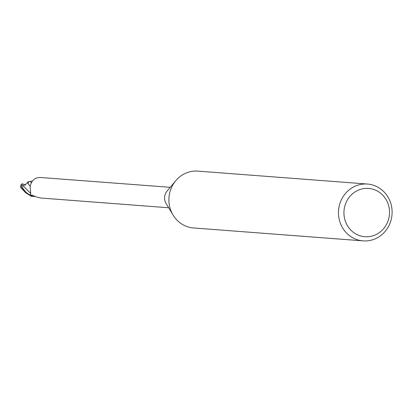 <?xml version="1.0" encoding="UTF-8"?>
<svg xmlns="http://www.w3.org/2000/svg" width="412" height="412" viewBox="0 0 412 412"><rect width="100%" height="100%" fill="white"/><g stroke="black" fill="none" stroke-linecap="round" stroke-linejoin="round"><path stroke-width="0.62" d="M363.121 240.876L193.547 227.954A28.495 26.811 -85.6 0 1 185.781 226.1A28.495 26.811 -85.6 0 1 173.112 215.1A28.495 26.811 -85.6 0 1 175.728 180.739A28.495 26.811 -85.6 0 1 197.878 171.124L367.447 184.046A28.495 26.811 -85.6 0 1 375.214 185.9A28.495 26.811 -85.6 0 1 391.4 218.7A28.495 26.811 -85.6 0 1 363.121 240.876A28.495 26.811 -85.6 0 1 355.355 239.017A28.495 26.811 -85.6 0 1 339.169 206.221A28.495 26.811 -85.6 0 1 367.447 184.046M375.167 189.994A24.22 22.789 -85.6 0 1 387.908 221.326A24.22 22.789 -85.6 0 1 358.286 235.144A24.22 22.789 -85.6 0 1 345.55 203.811A24.22 22.789 -85.6 0 1 375.167 189.994M35.097 196.364A9.167 8.626 -85.6 0 1 32.27 196.395L31.559 195.736L31.41 195.005L37.59 197.327L41.046 198.043L168.673 207.766M170.233 187.311L41.19 177.551C35.35 177.134 31.678 180.039 30.164 186.26L30.709 193.537L30.442 194.428M30.313 194.588L30.179 194.701A10.259 9.651 -85.6 0 0 32.27 196.395M173.112 215.1L166.093 203.502A10.259 9.651 -85.6 0 1 167.035 191.137L175.728 180.739M31.559 195.736A11.036 6.293 50.7 0 1 32.337 195.123M30.54 194.243L29.901 194.912A10.614 9.986 -85.6 0 0 31.564 196.359A10.614 9.986 -85.6 0 1 29.901 194.912L29.855 194.958C26.152 192.991 23.206 189.566 21.017 184.679L20.6 186.677L25.621 192.744L31.379 196.313L35.154 196.39M27.923 182.815L27.393 182.109L28.722 182.207L27.759 182.959L30.251 186.518M25.621 192.744L20.847 187.63L20.6 186.677M31.029 182.609L30.261 181.306L32.069 181.012M27.3 182.166L30.483 181.306M25.575 185.127L22.588 183.901L22.294 184.123L22.464 185.915L23.16 185.853L27.759 182.964M20.765 186.78A10.686 10.053 -85.6 0 1 21.017 184.679L22.171 183.814L22.84 183.948M31.379 196.313A10.686 10.053 -85.6 0 1 29.855 194.958M22.171 183.814L22.294 184.123M23.154 185.858L30.725 193.429"/></g></svg>
